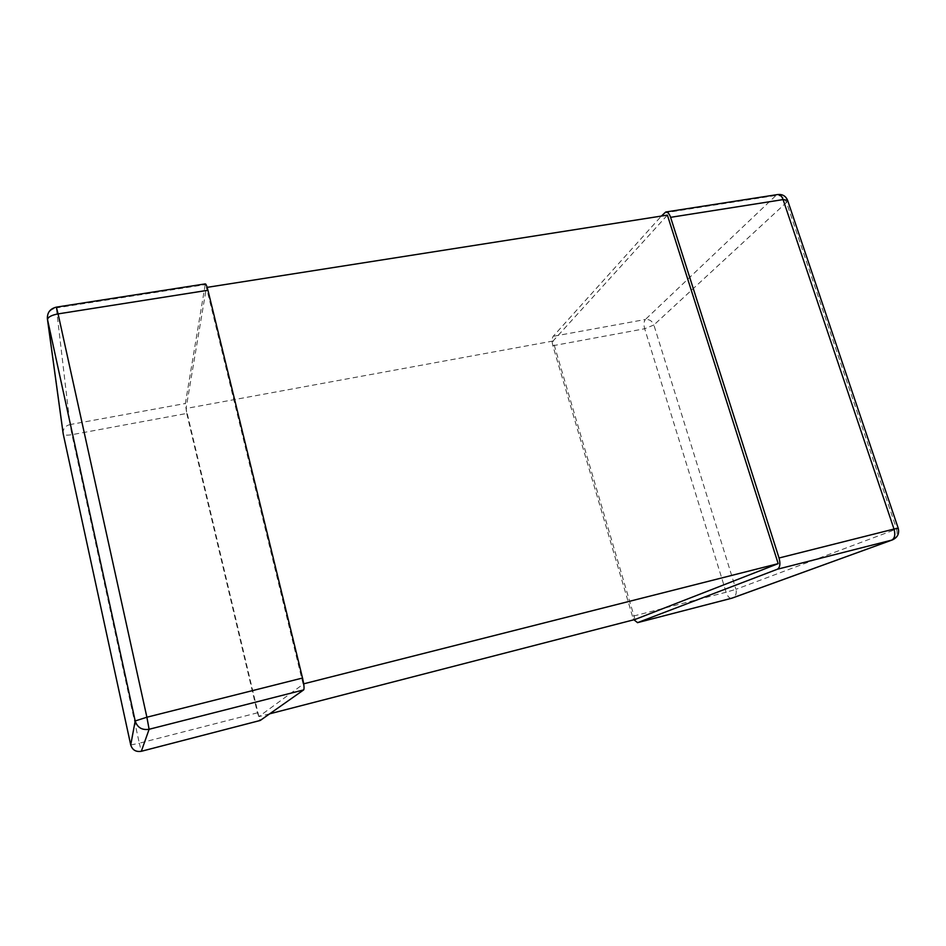 <?xml version="1.0" encoding="UTF-8"?>
<svg xmlns="http://www.w3.org/2000/svg" width="946" height="946" viewBox="0 0 946 946"><rect width="100%" height="100%" fill="white"/><g stroke="black" fill="none" stroke-linecap="round" stroke-linejoin="round"><path stroke-width="0.71" stroke-dasharray="4.73 3.55" d="M269.693 713.816L258.861 716.619L303.69 683.828M731.353 598.333C729.271 598.286 727.521 596.264 726.102 592.243L632.484 616.319L633.891 619.76M632.484 616.319L552.866 345.728C551.778 341.435 551.885 338.301 553.174 336.327L661.384 216.066M635.014 619.476L553.02 341.033L667.391 215.12M303.098 683.982L206.429 287.466L207.139 287.359M63.122 433.363C62.944 428.775 65.239 425.842 70.004 424.565L71.967 434.675L186.74 413.449L185.357 403.493L205.329 283.883M186.74 413.449L257.466 712.823L260.197 720.462M258.861 716.619L186.043 408.483L206.429 287.466M553.02 341.033L186.043 408.483M56.334 307.143L56.346 307.911L204.927 284.699M130.725 744.987L139.322 743.213L141.321 751.29M257.466 712.823L139.322 743.213L71.967 434.675C67.012 435.467 64.103 435.243 63.24 434.025M787.592 200.316L786.493 202.42C784.364 197.537 780.864 195.219 776.004 195.455L645.373 319.488C649.394 319.18 652.22 321.013 653.875 324.986L644.687 328.747C643.599 324.561 643.824 321.474 645.373 319.488L553.174 336.327M892.385 539.918C896.524 537.896 897.931 534.277 896.583 529.062L735.953 589.311L653.875 324.986L786.493 202.42L896.583 529.062L898.227 528.27M552.866 345.728L644.687 328.747L726.102 592.243L735.953 589.311C736.91 593.497 735.657 596.429 732.204 598.085M47.395 318.861C47.182 313.043 50.162 309.401 56.346 307.911L70.004 424.565L185.357 403.493M664.198 212.921L776.004 195.455L777.778 194.533"/><path stroke-width="1.42" d="M269.693 713.816L635.014 619.476L778.191 563.639L667.391 215.12L207.139 287.359M303.69 683.828L778.191 563.639M787.592 200.316L898.227 528.27L894.005 529.051L783.087 199.594L787.592 200.316C785.795 196.047 782.531 194.107 777.778 194.533C780.001 194.379 781.774 196.07 783.087 199.594L670.596 217.332C669.319 213.69 667.71 211.916 665.736 212.01L661.384 216.066M670.596 217.332L779.043 557.998C780.58 563.851 780.012 567.6 777.352 569.244L637.557 622.645L633.891 619.76M63.24 434.025L130.725 744.975C132.393 750.036 135.917 752.141 141.332 751.29L260.197 720.462M141.332 751.278C135.928 752.129 132.393 750.024 130.725 744.975L135.183 720.958C137.371 727.592 142.018 730.359 149.113 729.271L141.332 751.278L260.245 720.462L303.678 689.906C304.423 688.617 304.033 684.656 302.531 678.022L207.943 290.268C206.89 286.13 206.027 284.001 205.329 283.883L56.334 307.143C50.103 308.692 47.123 312.594 47.395 318.861L47.525 319.571C47.868 317.099 51.38 315.195 58.084 313.895L56.334 307.143M303.678 689.906L149.113 729.271L146.89 717.222L302.531 678.022M207.943 290.268L58.084 313.895L146.89 717.222L135.183 720.958L47.525 319.571L63.228 433.978L130.725 744.975M637.427 622.681L731.353 598.333M779.043 557.998L894.005 529.051C895.531 534.703 894.774 538.392 891.723 540.119L777.352 569.244M732.204 598.085L892.385 539.918L731.66 598.25L637.557 622.645M47.395 318.861L63.122 433.363M777.778 194.533L665.736 212.01M892.385 539.918C897.541 537.517 899.492 533.627 898.227 528.27"/></g></svg>
